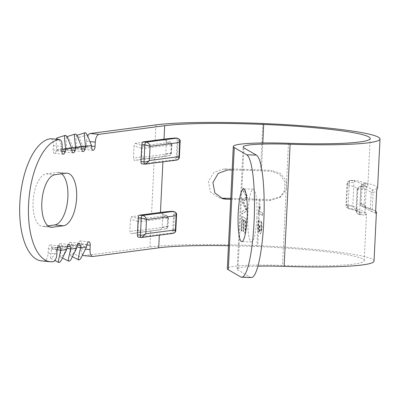<?xml version="1.0" encoding="UTF-8"?>
<svg xmlns="http://www.w3.org/2000/svg" width="400" height="400" viewBox="0 0 400 400"><rect width="100%" height="100%" fill="white"/><g stroke="black" fill="none" stroke-linecap="round" stroke-linejoin="round"><path stroke-width="0.3" stroke-dasharray="2 1.5" d="M259.615 229.49L259.705 231.525L260.435 233.7L261.45 232.3L262.03 227.855L261.93 223.445L261.2 220.975L261.015 223.355L261.625 227.59L261.245 230.285L260.575 231.125L260.055 229.695L260.11 225.19L259.66 225.225L259.32 228.385L258.855 229.24L258.36 228.025L258.295 225.665L258.59 223.43L259.195 222.535L259.225 220.065L258.34 221.665L257.89 225.38L257.99 229.6L258.775 231.725L259.615 229.49L259.465 231.515L259.745 232.955L260.36 233.74L261.205 232.29L261.785 227.845L261.69 223.435L261.2 220.975M260.96 220.965L260.775 223.35L261.38 227.58L261.005 230.275L260.335 231.115L259.815 229.685L259.865 225.18L259.42 225.22L259.075 228.375L258.615 229.235L258.115 228.02L258.345 223.42L258.95 222.525L259.225 220.065M258.985 220.055L258.1 221.655L257.645 225.375L257.75 229.59L258.535 231.715L259.375 229.48M243.27 190.93L246.645 196.905L242.845 199.64L242.695 202.725L246.04 209.29L242.27 211.355L242.14 214.04L246.55 210.99L246.68 208.37L243.275 201.375L247.16 198.57L247.285 195.94L243.4 188.245L243.03 190.92L246.645 196.905M246.405 196.895L242.605 199.63L242.45 202.72L245.795 209.28L242.03 211.35L241.9 214.03L246.31 210.98L246.44 208.365L243.03 201.365L246.915 198.565L247.045 195.93L243.4 188.245M243.16 188.24L243.03 190.92M59.09 245.775L50.33 244.95A3.685 1.64 95.4 0 1 51.595 247.095L51.75 248.305L50.37 256.54L50.76 258.395L53.445 256.14L58.17 247.46L51.75 248.305L57.095 249.56M66.64 249.62L58.17 247.46L58.445 246.195L67.205 247.025M82.63 254.905A7.365 3.275 -84.6 0 1 81.265 248.755L81.475 244.42A3.685 1.64 95.4 0 0 80.165 240.975A3.685 1.64 95.4 0 0 78.33 243.555L78.055 244.85L73.33 253.53L81.4 257.39M78.98 243.165L70.22 242.34A3.685 1.64 95.4 0 1 71.485 244.485L71.64 245.69L78.055 244.85L86.525 247.01M69.035 244.47L60.275 243.645A3.685 1.64 95.4 0 1 61.54 245.79L61.695 246.995L60.315 255.235L60.705 257.09L63.39 254.83L68.115 246.155L61.695 246.995L66.945 248.23M76.585 248.315L68.115 246.155L68.39 244.89L77.15 245.715M56.105 139.235L56.58 149.54L63 148.695L59.13 139.96L56.92 137.95M62 149.235L56.58 149.54L56.305 150.8L61.92 151.33M73.18 152.875L64.42 152.05A3.685 1.64 95.4 0 1 63.155 149.9L63 148.695L71.6 148.245M91.485 145.635L82.885 146.085L79.01 137.345L76.805 135.335L75.935 137.75L76.47 146.925L82.885 146.085L83.035 147.325A3.685 1.64 95.4 0 0 84.305 149.495A3.685 1.64 95.4 0 0 86.31 145.61L86.52 141.275A7.365 3.275 -84.6 0 1 87.745 135.965M81.43 146.65L76.47 146.925L76.195 148.19L81.77 148.715M171.755 144.8L171.275 153.475A2.335 2.08 82.5 0 1 169.565 155.585L164.305 156.495L169.915 155.47L170.62 154.545L170.76 153.065L171.585 153.27L170.675 155.09L169.595 155.58L142.5 159.14L141.54 156.905L141.96 148.35L144.64 148.245A2.335 2.08 -97.5 0 0 143.15 145.835L141.96 148.35L134.035 145.895L133.43 158.24L134.39 160.475L154.305 157.86L164.305 156.495L165.785 153.93L170.76 153.065L171.175 144.515L170.565 142.35L170.22 142.28A2.335 2.08 -97.5 0 1 171.705 144.685L166.345 142.425C166.345 140.985 165.935 140.2 165.11 140.07L155.14 140.76L135.225 143.375L134.035 145.895M165.44 140.14L170.22 142.28L143.15 145.835L135.225 143.375M176.325 157.44L174.675 159.99A122.785 11.115 -177.2 0 0 162.945 161.125L141.955 163.885L145.02 164.175L175.955 160.11A2.455 1.09 95.4 0 0 177.18 157.52L176.325 157.44L177.16 140.34C177.13 138.855 176.66 138.075 175.75 138.005M176.64 160.1L174.675 159.99M179.375 157.135L177.18 157.52L178.015 140.425A2.455 1.09 95.4 0 0 177.29 138.16M180.13 141.655L178.015 140.425L177.16 140.34M171.335 153.35L172.005 144.675M171.275 153.475L144.21 157.03A2.335 2.08 82.5 0 1 142.5 159.14L134.39 160.475M144.21 157.03L141.54 156.905L133.43 158.24M173.06 233.38L172.37 233.39A2.455 1.09 95.4 0 0 173.595 230.805L172.74 230.725L171.09 233.27A122.785 11.115 -177.2 0 0 159.36 234.41L138.37 237.165L141.435 237.455L172.37 233.39L171.09 233.27M131.64 216.655L130.45 219.175L129.845 231.52L130.805 233.755L160.72 229.78L162.2 227.21L162.765 215.71C162.76 214.265 162.35 213.48 161.525 213.35L151.555 214.04L131.64 216.655L139.565 219.115L138.375 221.635L141.055 221.525A2.335 2.08 -97.5 0 0 139.565 219.115L166.635 215.56L168.42 217.74M162.765 215.71L167.595 217.795L166.98 215.635L161.525 213.35L166.635 215.56A2.335 2.08 -97.5 0 1 168.125 217.97L167.595 217.795L167.175 226.35L168.005 226.55L168.425 217.955M168.17 218.08L168.005 226.55L167.095 228.37L166.015 228.86L166.95 228.03L167.175 226.35L162.2 227.21M167.755 226.635L167.695 226.76A2.335 2.08 82.5 0 1 165.985 228.865L138.915 232.42L137.955 230.185L138.375 221.635L130.45 219.175M71.485 147.955L66.525 148.23L72.945 147.39L73.1 148.595A3.685 1.64 95.4 0 0 74.365 150.745A3.685 1.64 95.4 0 0 76.195 148.19M64.42 152.05A3.685 1.64 95.4 0 0 66.25 149.495L66.525 148.23L65.995 139.06L66.99 136.605M70.22 242.34A3.685 1.64 95.4 0 0 68.39 244.89M73.33 253.53L70.645 255.79L70.255 253.935L71.64 245.69L76.885 246.925M60.275 243.645A3.685 1.64 95.4 0 0 58.445 246.195M244.95 233.445L245.44 233.725L246.17 218.755L242.025 216.365L241.315 230.875L241.8 231.155L242.385 219.275L243.655 220.01L243.115 231.145L243.6 231.425L244.145 220.295L245.555 221.11L244.71 233.435L245.44 233.725M256.805 218.14A26.4 4.555 -88.1 0 0 253.215 189.18A26.4 4.555 -88.1 0 0 247.795 215.415A26.4 4.555 -88.1 0 0 251.48 241.95A26.4 4.555 -88.1 0 0 256.805 218.14M251.36 277.525A61.395 10.6 91.9 0 1 250.395 277.23L237.96 270.05A56.48 5.115 -177.2 0 1 237.15 269.12A56.48 5.115 -177.2 0 1 257.925 266.185M258.565 211.545L258.49 213.105L262.57 215.46L262.685 213.055L259.5 211.215L260.34 206.725L259.86 206.445L258.325 211.535L258.49 213.105M61.715 173.815A26.4 11.74 95.4 0 0 58.475 172.4A26.4 11.74 95.4 0 0 57.28 172.42L46.23 173.87A26.4 11.74 95.4 0 0 33.15 200.36A26.4 11.74 95.4 0 0 42.47 226.415A26.4 11.74 95.4 0 0 43.665 226.39L47.985 225.825M50.33 244.95A3.685 1.64 95.4 0 0 48.33 248.835L48.12 253.11A7.365 3.275 -84.6 0 1 44.445 260.875L53.205 261.7M41.67 260.925A61.395 27.295 95.4 0 0 44.445 260.875M50.755 138.73A7.365 3.275 -84.6 0 1 53.375 145.63L53.165 149.905A3.685 1.64 95.4 0 0 54.48 153.355A3.685 1.64 95.4 0 0 56.305 150.8M374.025 261.125A108.05 9.78 2.8 0 0 256.89 245.645A132.61 12.005 2.8 0 0 149.945 247.015L84.22 255.65A7.365 3.275 -84.6 0 1 83.885 255.655M228.46 245.71A122.785 11.115 -177.2 0 1 257.73 246.57A98.23 8.89 -177.2 0 1 364.215 260.645A98.23 8.89 -177.2 0 1 282.5 265.42A66.305 6 2.8 0 0 227.34 268.64M365.04 212.785L365.33 215.025L360.02 214.68A2.455 0.43 -86.3 0 1 359.98 214.69A2.455 0.43 -86.3 0 1 359.695 212.435L365.04 212.785L366.185 189.335L360.845 188.985A2.455 0.43 -86.3 0 1 361.405 186.345A92.825 8.4 2.8 0 0 350.655 180.42A2.455 1.26 -90.3 0 0 350.525 180.41A2.455 1.26 -90.3 0 0 349.28 182.61L353.945 182.585C354.1 181.12 354.545 180.385 355.295 180.395A98.23 8.89 -177.2 0 1 367.895 185.41A98.23 8.89 -177.2 0 1 366.715 186.69L366.185 189.335M352.8 206.035L348.135 206.06A2.455 1.26 -90.3 0 0 349.27 208.755A92.825 8.4 2.8 0 1 360.02 214.68L359.855 214.67A2.455 0.42 -84.1 0 1 359.815 214.675L365.33 215.025A98.23 8.89 -177.2 0 0 366.51 213.745A98.23 8.89 -177.2 0 0 353.91 208.73L352.8 206.035L353.945 182.585M350.515 180.425A2.455 1.25 -92.8 0 0 350.355 180.41L355.165 180.38L350.515 180.425C348.25 180.855 347.245 182.39 347.49 185.02L346.53 204.56L345.965 205.28L347.015 183.87L347.49 185.02A88.405 8 2.8 0 1 357.87 189.325C358.515 187.375 358.93 186.545 359.115 186.84L357.095 190.315L356.135 209.855A88.405 8 2.8 0 0 356.915 208.87A88.405 8 2.8 0 0 346.53 204.56L348.59 208.69C346.41 207.545 345.535 206.41 345.965 205.28L348.07 206.06A2.455 1.27 -87.9 0 0 349.13 208.755L353.91 208.73M230.73 199.3A122.785 11.115 -177.2 0 1 260 200.16A98.23 8.89 -177.2 0 1 269.815 200.605L279.645 197.605L284.74 190.455L284.715 181.635L279.59 174.365L271.25 171.29L271.395 170.41A108.05 9.78 -177.2 0 0 260.595 169.92A132.61 12.005 -177.2 0 0 224.095 168.915L214.18 172.15L208.315 181.315L210.4 191.885L218.77 197.705L222.66 198.23M232.165 169.99A122.785 11.115 -177.2 0 1 261.43 170.845A98.23 8.89 -177.2 0 1 271.25 171.29M377.015 188.8L372.92 189.91A2.455 0.54 75.2 0 0 373.095 192.445L376.615 191.505M377.61 187.845L374.795 185.44L366.28 182.885L362.445 184.31A2.455 1.185 68.6 0 1 362.685 184.27L366.28 182.885C365.605 182.905 365.2 183.655 365.075 185.14L362.03 186.345A2.455 1.185 68.6 0 1 362.445 184.31A2.455 2.455 0 0 0 360.89 186.475L362.03 186.345L361.195 203.415L364.12 204.565L365.085 207.31L369.04 208.315L375.66 211.035M375.665 210.93L372.26 209.52L373.095 192.445L371.19 192.175A2.455 2.41 -69.4 0 1 372.92 189.91L362.685 184.27A2.455 2.395 -53.9 0 0 360.93 186.515L360.055 203.55A2.455 2.455 0 0 0 361.62 205.955A2.455 1.325 111.3 0 1 361.62 205.955L365.085 207.31L361.62 205.96A2.455 1.325 111.3 0 1 361.195 203.415L360.055 203.55L360.93 186.515L371.19 192.175L370.355 209.245L360.095 203.59A2.455 2.41 110.6 0 0 361.62 205.96L371.32 211.31A2.455 2.395 126.1 0 0 371.86 211.6L375.82 213.23M361.62 205.96L371.86 211.6A2.455 0.405 112.4 0 1 371.835 211.595A2.455 0.405 112.4 0 1 372.26 209.52L370.355 209.245A2.455 2.395 126.1 0 0 371.32 211.31A2.455 2.455 0 0 0 371.835 211.595L375.79 213.235M172.165 211.285C173.075 211.36 173.545 212.135 173.575 213.625L172.74 230.725M66.865 136.645L69.07 138.655L72.945 147.39L81.54 146.94M245.2 233.72L246.17 218.755M245.93 218.75L242.025 216.365M241.785 216.355L241.315 230.875M241.075 230.87L241.8 231.155M241.56 231.15L242.385 219.275M242.14 219.27L243.655 220.01M243.415 220.005L243.115 231.145M242.87 231.135L243.6 231.425M243.36 231.42L244.145 220.295M243.905 220.285L245.555 221.11M245.315 221.1L244.71 233.435M258.245 213.095L262.57 215.46M262.325 215.455L262.685 213.055M262.445 213.05L259.5 211.215M259.26 211.21L260.34 206.725M260.1 206.715L259.86 206.445M259.62 206.44L258.325 211.535M167.695 226.76L140.625 230.315L137.955 230.185L129.845 231.52M140.625 230.315A2.335 2.08 82.5 0 1 138.915 232.42L130.805 233.755M175.79 230.415L173.595 230.805L174.43 213.705A2.455 1.09 95.4 0 0 173.705 211.445M176.545 214.935L174.43 213.705L173.575 213.625M166.345 142.425L165.785 153.93M230.78 198.365A132.61 12.005 -177.2 0 1 259.16 199.23A108.05 9.78 -177.2 0 1 269.96 199.72L281.15 196.5L286.46 189.245L286.015 180.215L280.13 173.225L271.395 170.41M365.075 185.14L364.12 204.565M350.355 180.41L350.355 180.41A2.455 1.25 -92.8 0 0 349.22 182.615L347.015 183.87C346.435 182.73 347.545 181.575 350.355 180.41M349.13 208.755L348.59 208.69C359.145 211.115 357.995 211.745 357.91 211.47C357.7 211.74 357.365 210.875 356.915 208.87L357.87 189.325A88.405 8 2.8 0 1 357.095 190.315C356.965 189.41 358.195 188.97 360.775 188.985A2.455 0.435 -88.4 0 1 361.24 186.34L366.715 186.69M359.855 214.67C357.27 214.08 356.03 212.475 356.135 209.855C355.9 211.195 357.065 212.05 359.625 212.43L360.845 188.985M356.135 209.855L356.085 210.16C355.845 210.04 356.18 214.26 359.815 214.675A2.455 0.42 -84.1 0 1 359.625 212.43L359.695 212.435M356.085 210.16L357.095 190.315M361.24 186.34L359.105 186.845C357.37 188.62 356.69 189.71 357.065 190.11M79.01 137.345L87.385 135.035M144.16 156.92L144.58 148.37M66.25 149.495L71.825 150.02M63.155 149.9L71.915 150.725M71.485 244.485L77.335 245.035M61.54 245.79L67.39 246.345M243.935 147.915L237.96 270.05M155.915 124.88L155.14 140.76M154.305 157.86L151.555 214.04M150.72 231.14L149.945 247.015M288.47 143.285L282.5 265.42M262.795 142.965L261.43 170.845M260 200.16L257.73 246.57M224.095 168.915L227.635 169.92M73.1 148.595L81.86 149.42M86.52 141.275L89.925 141.6M86.31 145.61L91.545 146.105M48.12 253.11L56.88 253.935M81.265 248.755L85.47 249.155M84.22 255.65L92.98 256.475M81.475 244.42L86.97 244.94M78.33 243.555L87.09 244.38M51.595 247.095L57.445 247.65M48.33 248.835L57.09 249.66M159.36 234.41L159.32 235.185M162.945 161.125L162.905 161.905M240.725 276.915L250.395 277.23M83.035 147.325L91.795 148.15M53.165 149.905L61.925 150.73M53.375 145.63L62.135 146.455M140.575 230.2L140.995 221.65M141.055 221.525L168.125 217.97M262.865 123.51L260.595 169.92M259.16 199.23L256.89 245.645M144.64 148.245L171.705 144.685M269.96 199.72L269.815 200.605M349.28 182.61L348.135 206.06M43.665 226.39L50.06 226.995M46.23 173.87L54.99 174.7M57.28 172.42L66.04 173.245M50.76 258.395L54.9 260.515M60.705 257.09L62.5 258.01M165.44 140.135L170.57 142.355L172 144.395M364.215 260.645L366.51 213.745M367.895 185.41L370.19 138.51M222.835 198.775L218.77 197.705M83.125 151.57L74.365 150.745M88.925 241.8L80.165 240.975M70.645 255.79L72.44 256.71M93.065 150.32L84.305 149.495M63.24 154.18L54.48 153.355M281.15 196.5L279.645 197.605M369.04 208.315L361.695 205.985M253.215 189.18L243.545 188.86M251.48 241.95L241.81 241.63M51.23 227.24L42.47 226.415M67.235 173.225L58.475 172.4M237.15 269.12L243.125 146.985"/><path stroke-width="0.6" d="M61.515 260L66.64 249.62L60.675 250.405L58.32 261.32L58.685 262.455L59.7 262.32L61.515 260M57.095 249.56L60.675 250.405L60.355 247.925A3.685 1.64 95.4 0 0 59.09 245.775A3.685 1.64 95.4 0 0 57.09 249.66L56.88 253.935A7.365 3.275 -84.6 0 1 53.205 261.7A61.395 27.295 95.4 0 1 50.43 261.755L41.67 260.925A61.395 27.295 95.4 0 1 20 200.34A61.395 27.295 95.4 0 1 50.42 138.735A7.365 3.275 -84.6 0 1 50.755 138.73L59.515 139.555A7.365 3.275 -84.6 0 1 62.135 146.455L61.925 150.73A3.685 1.64 95.4 0 0 63.24 154.18A3.685 1.64 95.4 0 0 65.065 151.625L65.63 149.03L62 149.235M159.32 235.185L158.705 247.845L92.98 256.475A7.365 3.275 -84.6 0 1 92.645 256.48A7.365 3.275 -84.6 0 1 90.025 249.58L90.235 245.25A3.685 1.64 95.4 0 0 88.925 241.8A3.685 1.64 95.4 0 0 87.09 244.38L86.525 247.01L81.4 257.39L80.21 259.165L79.015 259.95L78.285 259.42L78.205 258.71L80.56 247.79L80.245 245.31A3.685 1.64 95.4 0 0 78.98 243.165A3.685 1.64 95.4 0 0 77.15 245.715L76.585 248.315L70.62 249.095L68.385 259.095L68.35 260.72L68.7 261.195L69.64 261.015L70.9 259.665L76.585 248.315M86.525 247.01L80.56 247.79L76.885 246.925M66.945 248.23L70.62 249.095L70.3 246.615A3.685 1.64 95.4 0 0 69.035 244.47A3.685 1.64 95.4 0 0 67.205 247.025L66.64 249.62M65.235 135.385L64.56 136.18L64.425 138.055L65.63 149.03L71.6 148.245L67.5 137.65L65.9 135.47L65.235 135.385L56.92 137.95L56.105 139.235M81.54 146.94L76.98 135.375L75.845 134.165L75.295 134.055L74.83 134.3L74.345 135.72L75.575 147.725L81.54 146.94L81.86 149.42A3.685 1.64 95.4 0 0 83.125 151.57A3.685 1.64 95.4 0 0 84.955 149.015L85.52 146.42L91.485 145.635L87.385 135.035L85.785 132.855L84.77 132.99L84.285 134.41L85.52 146.42L81.43 146.65M179.375 157.135L180.13 141.66L179.68 142.45C180.025 140.065 179.145 138.625 177.03 138.125L146.095 142.19C148.245 142.62 149.57 144.005 150.07 146.34L149.375 160.51L178.985 156.62L179.68 142.45L150.07 146.34L144.87 144.775L144.035 161.875A2.455 1.09 95.4 0 0 144.91 164.175A2.455 1.09 95.4 0 0 145.02 164.175L176.645 160.1C178.32 159.735 179.1 158.575 178.985 156.62L179.375 157.135C179.36 158.6 178.45 159.585 176.64 160.1M141.955 163.885A2.455 1.09 -84.6 0 1 141.84 163.885L145.735 164.16L149.375 160.51C148.05 161.515 146.27 161.975 144.035 161.875L140.97 161.585L141.805 144.485A2.455 1.09 -84.6 0 1 143.03 141.9L164.02 139.14A122.785 11.115 2.8 0 1 175.75 138.005L177.14 138.125A2.455 1.09 95.4 0 0 177.03 138.125L175.75 138.005M138.37 237.165A2.455 1.09 -84.6 0 1 138.26 237.165A2.455 1.09 -84.6 0 1 137.385 234.865L140.45 235.155A2.455 1.09 95.4 0 0 141.325 237.455A2.455 1.09 95.4 0 0 141.435 237.455L142.15 237.44L145.795 233.79C144.465 234.8 142.685 235.255 140.45 235.155L141.285 218.055L146.485 219.62L145.795 233.79L175.4 229.9L176.095 215.73L146.485 219.62C145.99 217.285 144.665 215.9 142.51 215.47A2.455 1.09 95.4 0 0 141.285 218.055L138.22 217.77A2.455 1.09 -84.6 0 1 139.445 215.18L160.435 212.425A122.785 11.115 2.8 0 1 172.165 211.285L173.555 211.405A2.455 1.09 95.4 0 0 173.445 211.405L142.51 215.47L139.445 215.18M138.26 237.165L142.15 237.44L173.06 233.38C174.735 233.015 175.515 231.855 175.4 229.9L175.79 230.415L176.545 214.94L176.095 215.73C176.445 213.35 175.56 211.905 173.445 211.405L172.165 211.285M71.6 148.245L71.915 150.725A3.685 1.64 95.4 0 0 73.18 152.875A3.685 1.64 95.4 0 0 75.01 150.32L75.575 147.725L71.485 147.955M246.7 154.78L256.37 155.095L243.935 147.915A56.48 5.115 -177.2 0 1 243.125 146.985A56.48 5.115 -177.2 0 1 290.11 144.24A108.05 9.78 2.8 0 0 380 138.99A108.05 9.78 2.8 0 0 262.865 123.51A132.61 12.005 2.8 0 0 155.915 124.88L90.195 133.515L98.955 134.34L164.675 125.705A122.785 11.115 -177.2 0 1 263.7 124.435A98.23 8.89 -177.2 0 1 370.19 138.51A98.23 8.89 -177.2 0 1 288.47 143.285A66.305 6 2.8 0 0 233.315 146.505A66.305 6 2.8 0 0 234.265 147.595L246.7 154.78A61.395 10.6 91.9 0 1 254.205 219.015A61.395 10.6 91.9 0 1 241.69 277.205A61.395 10.6 91.9 0 1 240.725 276.915L228.29 269.73A66.305 6 2.8 0 1 227.34 268.64L233.315 146.505M256.37 155.095A61.395 10.6 91.9 0 1 263.875 219.335A61.395 10.6 91.9 0 1 251.36 277.525L241.69 277.205M47.985 225.825L54.71 224.94A26.4 11.74 95.4 0 0 67.395 202.26A26.4 11.74 95.4 0 0 61.715 173.815M87.745 135.965A7.365 3.275 -84.6 0 1 90.195 133.515M92.645 256.48L83.885 255.655A7.365 3.275 -84.6 0 1 82.63 254.905M247.135 217.82A26.4 4.555 -88.1 0 0 243.545 188.86A26.4 4.555 -88.1 0 0 238.125 215.095A26.4 4.555 -88.1 0 0 241.81 241.63A26.4 4.555 -88.1 0 0 247.135 217.82M232.165 169.99A122.785 11.115 -177.2 0 0 227.635 169.92L218.145 173.41L212.92 182.64L214.895 192.935L222.84 198.77L226.205 199.23A122.785 11.115 -177.2 0 1 230.73 199.3M375.66 211.035L376.415 212.27L375.82 213.23L375.665 210.93L376.615 191.505L377.015 188.8L377.61 187.845L380 138.99M91.485 145.635L91.795 148.15A3.685 1.64 95.4 0 0 93.065 150.32A3.685 1.64 95.4 0 0 95.07 146.435L95.28 142.105A7.365 3.275 -84.6 0 1 98.955 134.34M50.42 138.735L59.18 139.565A61.395 27.295 95.4 0 0 28.76 201.165A61.395 27.295 95.4 0 0 50.43 261.755M137.385 234.865L138.22 217.77M141.84 163.885A2.455 1.09 -84.6 0 1 140.97 161.585M59.18 139.565A7.365 3.275 -84.6 0 1 59.515 139.555M66.04 173.245L54.99 174.7A26.4 11.74 95.4 0 0 41.91 201.185A26.4 11.74 95.4 0 0 51.23 227.24A26.4 11.74 95.4 0 0 52.425 227.215L63.47 225.765A26.4 11.74 95.4 0 0 76.55 199.275A26.4 11.74 95.4 0 0 67.235 173.225A26.4 11.74 95.4 0 0 66.04 173.245M257.925 266.185A56.48 5.115 -177.2 0 1 284.14 266.375A108.05 9.78 2.8 0 0 374.025 261.125L376.415 212.27M158.705 247.845A122.785 11.115 -177.2 0 1 228.46 245.71M173.705 211.445A2.455 1.09 95.4 0 0 173.555 211.405C175.98 212.36 176.975 213.54 176.545 214.94L176.545 214.935M226.205 199.23L222.66 198.23A132.61 12.005 -177.2 0 1 230.78 198.365M143.03 141.9L146.095 142.19A2.455 1.09 95.4 0 0 144.87 144.775L141.805 144.485M177.29 138.16A2.455 1.09 95.4 0 0 177.14 138.125C179.565 139.08 180.56 140.26 180.13 141.66M71.825 150.02L75.01 150.32M77.335 245.035L80.245 245.31M67.39 246.345L70.3 246.615M234.265 147.595L228.29 269.73M263.7 124.435L262.795 142.965M81.77 148.715L84.955 149.015M89.925 141.6L95.28 142.105M91.545 146.105L95.07 146.435M85.47 249.155L90.025 249.58M86.97 244.94L90.235 245.25M57.445 247.65L60.355 247.925M162.905 161.905L160.435 212.425M164.675 125.705L164.02 139.14M61.92 151.33L65.065 151.625M290.11 144.24L284.14 266.375M54.71 224.94L63.47 225.765M50.06 226.995L52.425 227.215M54.9 260.515L58.725 262.48M62.5 258.01L68.665 261.175M76.805 135.335L85.115 132.77M66.865 136.645L75.18 134.08M72.44 256.71L78.605 259.87M175.79 230.415C175.775 231.88 174.865 232.87 173.06 233.38"/></g></svg>
